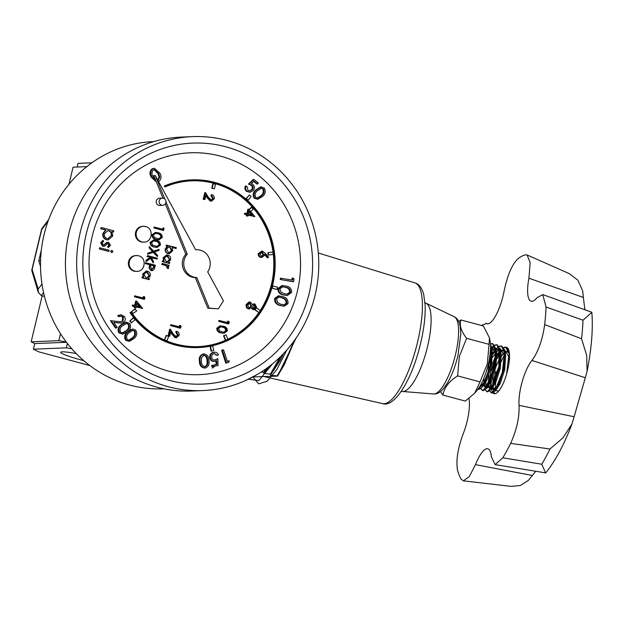 <?xml version="1.0" encoding="UTF-8"?>
<svg xmlns="http://www.w3.org/2000/svg" width="623" height="623" viewBox="0 0 623 623"><rect width="100%" height="100%" fill="white"/><g stroke="black" fill="none" stroke-linecap="round" stroke-linejoin="round"><path stroke-width="0.93" d="M43.555 292.67L41.336 295.575L44.443 296.408M41.336 295.575L38.283 292.405L38.19 289.025L41.967 284.096M48.018 221.321L41.733 229.529L41.686 228.812L48.664 219.569M38.283 292.405L31.718 270.343L32.139 269.486L38.19 289.025M40.713 260.391L38.751 260.85L41.352 250.041M83.77 360.67A32.606 2.835 13.5 0 1 82.477 360.328A32.606 2.835 13.5 0 1 60.852 352.096A32.606 2.835 13.5 0 1 76.208 353.56M86.807 166.629L73.07 167.198L68.982 184.221M77.12 167.026L78 163.374L91.877 162.805M42.193 295.808L31.15 341.817L58.827 340.68L66.248 341.988M60.501 333.726L58.827 340.68M67.362 343.437L66.311 347.829L33.385 349.184L38.758 351.839L89.79 365.537M66.311 347.829L71.801 348.794M33.385 349.184L34.732 343.592L31.15 341.817M66.474 342.284L34.732 343.592M293.986 341.061L283.73 364.805L277.087 375.887L270.413 375.256L280.366 360.071L283.558 353.568M296.05 338.141L277.546 376.128L277.087 375.887M277.562 376.012L284.197 364.938L294.998 339.652M280.007 357.15L270.444 374.104L263.77 373.473L268.793 366.768M270.413 375.256L270.912 374.228L270.444 374.104M270.912 374.228L277.554 363.154L280.981 356.2M266.2 368.668L263.802 372.32L261.208 372.056M263.77 373.473L264.269 372.445L263.802 372.32M264.269 372.445L267.181 367.959M252.915 376.923L277.546 376.128M495.9 357.259L491.072 370.272L488.728 383.97M488.697 385.668L488.744 387.202M489.444 390.987L491.672 392.903L497.902 385.738L503.423 369.081L504.677 352.595L501.305 345.944L499.07 346.263M499.225 346.505L501.71 346.053L504.887 351.364L503.828 369.19L498.307 385.847L495.129 390.917L492.077 393.012L491.095 392.856M491.306 392.895L489.725 390.746M489.211 388.059L489.102 385.139M495.503 371.464L493.159 385.162M493.128 386.081L493.751 391.828M493.875 392.179L494.911 393.728M478.012 389.328L484.608 382.172L490.13 365.514L491.391 349.028L490.535 345.22M490.48 344.324L491.796 349.137L490.535 365.623L485.013 382.281L481.836 387.35L478.783 389.445L477.911 389.313M480.582 388.612L482.809 390.528L489.039 383.363L494.561 366.706L495.815 350.219L492.45 343.569L490.426 343.787M490.457 344.075L492.855 343.678L496.033 348.989L494.966 366.815L489.444 383.472L486.267 388.542L483.214 390.637L482.233 390.473M482.443 390.52L480.863 388.37M484.266 384.484L484.312 386.019M485.013 389.796L487.241 391.719L493.471 384.555L498.992 367.897L500.246 351.411L496.874 344.753L494.639 345.072M494.794 345.313L497.286 344.862L500.456 350.173L499.397 367.998L493.875 384.664L490.698 389.725L487.645 391.828L486.664 391.665M486.875 391.703L485.294 389.554M484.78 386.867L484.671 383.955M494.389 345.204L491.57 347.65M490.558 348.857L491.251 348.031L490.55 348.935M490.519 349.651L491.329 348.553M491.656 348.14L494.537 345.469M498.813 346.396L496.001 348.841M495.682 349.223L492.52 354.035M491.469 356.068L488.689 362.633M487.046 369.198L491.383 357.205M492.552 354.845L495.76 349.744M508.975 363.271L509.108 353.786L505.736 347.136L503.501 347.455M499.124 351.715L496.952 355.227M503.555 352.906L501.383 356.418M491.477 370.381L495.815 358.396M496.983 356.037L500.191 350.928M503.657 347.696L506.149 347.245L509.295 352.416M490.581 347.354L491.306 348.374M491.859 349.737L492.372 352.299L491.407 366.215L486.836 380.271L483.074 385.692M482.249 386.19L480.317 385.637M490.542 349.082L491.321 348.491M491.679 348.273L493.291 347.782L495.737 349.565M496.033 348.989L496.804 353.49L495.838 367.399L491.267 381.463L486.267 388.542M486.68 387.381L486.104 387.522L483.923 384.578M483.798 383.706L483.869 378.262M489.53 358.326L491.547 354.565M491.983 353.887L495.752 349.682M496.11 349.464L497.722 348.973L500.168 350.749M500.713 352.112L501.235 354.674L500.269 368.59L495.698 382.654L491.929 388.067M491.111 388.565L490.535 388.713L488.323 385.559M488.23 384.897L488.891 375.326M491.578 365.312L495.978 355.756M496.414 355.071L500.183 350.874M500.542 350.648L502.146 350.165L504.591 351.94M505.144 353.303L505.666 355.865L504.692 369.782L500.129 383.838L496.36 389.258M495.542 389.757L494.966 389.897L492.785 386.953L493.408 390.442M492.661 386.089L493.323 376.518M496.009 366.495L500.409 356.948M500.837 356.263L504.614 352.057M504.973 351.839L506.577 351.349L509.022 353.132M458.715 321.499L460.95 319.973C459.198 325.097 461.098 331.218 466.635 338.328L459.361 356.356L457.625 375.871C449.097 381.276 444.191 387.677 442.922 395.068L440.469 391.587M442.922 395.068L465.334 401.08L474.679 393.199L477.202 390.208A29.46 8.582 -75 0 0 488.261 364.502A29.46 8.582 -75 0 0 490.169 341.871L489.452 337.837L483.362 325.985L460.95 319.973M474.679 393.199L480.037 381.891L487.318 363.855L489.055 344.34L466.635 338.328M480.037 381.891L457.625 375.871M489.055 344.34L489.452 337.837M492.886 392.802A23.978 6.985 -75 0 0 494.14 393.674A23.978 6.985 -75 0 0 506.725 373.707A23.978 6.985 -75 0 0 506.569 347.354A23.978 6.985 -75 0 0 506.367 347.315M506.164 347.291A23.978 6.985 -75 0 0 503.89 348.132M501.827 350.188A23.978 6.985 -75 0 0 500.682 351.761M500.331 352.291A23.978 6.985 -75 0 0 496.944 358.903M495.137 363.676A23.978 6.985 -75 0 0 493.992 367.321M491.337 381.323A23.978 6.985 -75 0 0 491.368 388.199M491.446 388.775A23.978 6.985 -75 0 0 492.715 392.576M495.09 464.626L502.847 457.788L541.737 464.228L545.631 472.88L495.09 464.626L491.313 456.604A28.775 8.379 -75 0 0 487.856 448.809A28.775 8.379 -75 0 0 475.497 464.649L532.369 475.481L528.421 480.356L520.306 485.527L511.062 486.368L463.356 480.839L469.205 476.696L475.497 464.649M502.847 457.788A119.881 34.927 -75 0 0 510.658 443.358C516.685 430.018 519.481 417.355 519.06 405.363L574.126 416.756L571.984 423.944L563.028 437.782L549.961 449.027L510.658 443.358M574.126 416.756L585.309 377.733L531.933 360.452A28.775 8.379 -75 0 0 519.06 405.363M531.933 360.452C538.249 351.847 542.501 339.893 544.681 324.606A119.881 34.927 -75 0 0 546.044 306.999L542.75 294.593L536.777 297.919A28.775 8.379 -75 0 1 531.146 301.236A28.775 8.379 -75 0 1 528.919 278.201L530.165 262.594L527.089 254.963L525.267 254.869A119.881 34.927 -75 0 0 518.297 258.413C512.262 263.965 507.55 274.759 504.163 290.793A28.775 8.379 -75 0 1 502.037 299.764A28.775 8.379 -75 0 1 486.945 323.719A28.775 8.379 -75 0 1 486.438 323.524L481.299 325.432M463.356 480.839L461.036 479.048A119.881 34.927 -75 0 1 457.57 470.357C455.834 460.919 457.703 448.731 463.193 433.779A28.775 8.379 -75 0 0 466.066 425.314A28.775 8.379 -75 0 0 468.948 398.541M487.459 323.804L486.438 323.524M532.369 475.481L535.725 471.183M544.681 324.606L581.555 338.764L586.695 355.359L587.084 371.308L585.309 377.733M584.888 309.841L583.369 297.459L528.919 278.201M527.089 254.963L568.978 273.489L577.848 280.132L582.707 290.879L583.369 297.459M542.75 294.593L591.842 312.271C593.151 329.232 591.554 348.911 587.076 371.308M591.422 312.738L582.996 320.214L546.044 306.999M545.631 472.88L545.826 472.802C555.545 460.615 564.267 444.324 571.984 423.944M191.611 180.826A82.96 79.028 -92.4 0 1 214.094 183.364A82.96 79.028 -92.4 0 1 260.212 310.566M258.849 312.598A82.96 79.028 -92.4 0 1 227.886 339.2M225.736 340.189A82.96 79.028 -92.4 0 1 198.433 346.598M131.227 312.1L130.487 312.653A83.918 79.946 87.6 0 0 175.725 344.994A83.918 79.946 87.6 0 0 198.69 347.548A83.918 79.946 87.6 0 0 274.782 272.555A83.918 79.946 87.6 0 0 214.756 182.414A83.918 79.946 87.6 0 0 191.791 179.86A83.918 79.946 87.6 0 0 164.721 186.02L165.048 186.916A82.96 79.028 -92.4 0 1 191.829 180.818A82.96 79.028 -92.4 0 1 214.53 183.341A82.96 79.028 -92.4 0 1 273.871 272.453A82.96 79.028 -92.4 0 1 198.651 346.59A82.96 79.028 -92.4 0 1 175.951 344.067A82.96 79.028 -92.4 0 1 131.227 312.1L130.051 312.676A83.918 79.946 87.6 0 0 175.289 345.01A83.918 79.946 87.6 0 0 198.254 347.572A83.918 79.946 87.6 0 0 198.472 347.556M191.573 179.868A83.918 79.946 87.6 0 0 191.354 179.876A83.918 79.946 87.6 0 0 164.285 186.036L165.048 186.916M164.721 186.02L164.285 186.036M165.975 201.883L187.266 254.145A13.908 13.247 87.6 0 0 193.753 277.103A13.908 13.247 87.6 0 0 196.79 277.531L195.334 277.593L207.802 308.221L218.377 308.782L223.423 300.808L207.685 271.885A13.908 13.247 87.6 0 0 208.674 257.12A13.908 13.247 87.6 0 0 196.416 249.737A13.908 13.247 87.6 0 0 195.661 249.792L155.22 175.476L153.764 175.538L162.977 198.153M165.305 203.877L185.81 254.207A13.908 13.247 87.6 0 0 192.297 277.165A13.908 13.247 87.6 0 0 195.334 277.593M163.39 198.239A3.598 3.427 87.6 0 0 159.145 201.346A3.598 3.427 87.6 0 0 162.704 205.317A3.598 3.427 87.6 0 0 163.39 198.239M162.408 198.13L159.488 198.246A3.598 3.427 87.6 0 0 158.803 205.325A3.598 3.427 87.6 0 0 159.784 205.434L162.704 205.317M142.612 226.32A7.912 7.538 87.6 0 0 141.094 241.895A7.912 7.538 87.6 0 0 143.259 242.137L143.991 242.106A7.912 7.538 87.6 0 1 136.164 233.36A7.912 7.538 87.6 0 1 143.337 226.289L142.612 226.32M135.588 255.586A7.912 7.538 87.6 0 0 134.07 271.161A7.912 7.538 87.6 0 0 136.235 271.394L136.967 271.371A7.912 7.538 87.6 0 1 129.14 262.626A7.912 7.538 87.6 0 1 136.312 255.555L135.588 255.586M225.767 146.779A120.605 114.889 -92.4 0 1 309.14 293.503A120.605 114.889 -92.4 0 1 169.666 380.427A120.605 114.889 -92.4 0 1 86.293 233.703A120.605 114.889 -92.4 0 1 225.767 146.779M168.989 371.261A111.011 105.754 87.6 0 0 297.366 291.245A111.011 105.754 87.6 0 0 220.62 156.186A111.011 105.754 87.6 0 0 92.235 236.195A111.011 105.754 87.6 0 0 168.989 371.261M153.803 141.585L153.305 141.608A123.72 117.864 87.6 0 0 41.126 252.167A123.72 117.864 87.6 0 0 129.615 385.061A123.72 117.864 87.6 0 0 163.467 388.83L163.966 388.814M192.499 136.632L181.277 137.099A127.076 121.057 87.6 0 0 66.054 250.656A127.076 121.057 87.6 0 0 156.949 387.163A127.076 121.057 87.6 0 0 191.72 391.034L202.934 390.566A127.076 121.057 87.6 0 0 318.158 277.009A127.076 121.057 87.6 0 0 227.27 140.502A127.076 121.057 87.6 0 0 192.499 136.632A127.076 121.057 87.6 0 0 77.275 250.197A127.076 121.057 87.6 0 0 168.163 386.696A127.076 121.057 87.6 0 0 202.934 390.566M163.312 227.761L164.137 228.602L163.257 230.432L153.881 227.917L154.091 227.037L162.946 229.28L163.312 227.761L162.541 229.171M158.795 239.847L156.085 239.512C153.351 239.037 151.981 237.472 151.973 234.793L155.306 232.449M153.717 251.139L159.145 249.387L158.896 250.407L154.442 251.949L157.658 255.555L157.417 256.575L153.219 252.377M157.417 256.575L153.562 252.26L147.573 254.2L147.815 253.179L152.487 251.56L149.115 247.783L149.356 246.763L153.803 251.24L159.145 249.387M157.066 259.098L151.506 257.603L153.515 261.621L153.211 262.89L150.875 258.226L146.273 261.434L146.576 260.165L150.61 257.361L147.449 256.512L147.659 255.632L157.276 258.21L157.066 259.098L151.584 257.758M153.211 262.89L150.548 258.459M146.273 261.434L145.829 261.45L146.132 260.18L150.166 257.377L147.012 256.536L147.659 255.632M152.004 270.686L150.937 270.6L149.029 267.999L149.645 264.752L145.315 263.591L145.533 262.711L155.345 265.211L154.2 269.338L152.222 270.686L151.373 270.584L149.465 267.983L150.081 264.736L145.751 263.576L145.969 262.688M168.934 266.169L167.922 265.896L168.631 267.952L168.21 268.661L166.699 265.741L162.081 264.331L162.292 263.451L169.144 265.289L168.934 266.169L168.07 266.076M168.21 268.661L167.159 267.999L166.255 265.756L161.645 264.347L162.292 263.451M169.565 263.521L162.276 261.699L162.486 260.819L164.114 261.123L163.506 257.836L166.878 254.916L167.976 255.048C170.079 255.858 170.951 257.431 170.593 259.768L168.514 262.299L169.775 262.641L169.565 263.521L162.712 261.683L162.922 260.803M163.678 261.138L163.07 257.852L166.66 254.932M108.457 251.373L99.322 248.92L99.602 247.744L109.181 250.181L108.457 251.373M111.712 252.642L110.528 251.295L111.743 250.469M112.179 250.446L112.888 251.793L111.657 252.634L110.964 251.279L111.696 250.462M108.604 247.518L108.013 246.513L109.368 245.119L108.441 243.538L107.53 243.648L104.563 246.14L103.044 246.21L101.082 242.69L102.974 240.283L103.636 241.296L102.219 242.931L103.278 245.018L104.228 244.932L107.164 242.417L108.675 242.355L110.497 245.415L108.168 247.541L107.577 246.529L108.932 245.135L108.005 243.562L107.094 243.663M104.563 246.14L102.608 246.225L104.127 246.163L102.608 246.225L100.646 242.713L102.974 240.283M102.842 245.034L103.792 244.948L106.728 242.433L108.675 242.355M113.534 232.029L111.844 231.577L112.771 235.946L108.246 239.878L106.852 239.715C104.018 238.656 102.834 236.561 103.301 233.438L106.058 230.019L101.035 228.672L101.315 227.496L113.822 230.853L113.534 232.029L111.969 231.74M108.028 239.886L106.416 239.738C103.582 238.671 102.398 236.576 102.865 233.461L105.622 230.035L100.599 228.688L101.315 227.496M134.957 308.969L131.258 311.765L132.598 313.712L136.733 310.9L134.957 308.969M223.54 335.797L225.37 340.205L225.806 340.181L227.901 339.231L226.071 334.831L223.54 335.797L223.976 335.781L225.806 340.181M267.898 252.673L268.202 255.056L268.638 255.033L273.162 254.425L272.866 252.05L267.898 252.673L272.866 252.05M212.856 183.621L211.742 188.271L214.39 188.847L215.503 184.198L212.856 183.621M210.091 346.404L211.026 351.099L211.47 351.084L213.705 350.601L212.77 345.905L210.091 346.404L210.535 346.388L211.47 351.084M246.023 198.597L248.203 200.139L251.155 196.486L249.41 194.929L246.023 198.597L248.203 200.139M228.415 321.188L229.241 322.021L228.805 323.835L228.073 323.867L218.696 321.351L218.907 320.471L228.049 322.698L228.415 321.188L227.683 321.219L227.372 322.519M252.751 309.569L253.483 309.538L251.856 307.614L248.904 308.844L247.144 307.575L246.739 304.694L249.597 302.046L250.43 302.139L252.533 304.772L254.869 303.868L256.583 307.396L253.483 309.538L254.122 309.608L252.751 309.569L251.124 307.645M248.18 308.876L249.636 308.93L248.18 308.876L246.412 307.606L246.007 304.725L248.865 302.077L249.597 302.046M252.401 304.242L254.869 303.868M267.968 257.72L264.806 254.106L264.65 255.15L262.034 257.424L261.169 257.322C259.441 256.668 258.724 255.391 259.036 253.475L261.73 251.17L262.602 251.264L265.063 253.094L268.638 257.182L267.236 257.751L264.705 254.862M262.034 257.424L260.437 257.354C258.709 256.699 258 255.422 258.304 253.506L261.73 251.17M144.139 296.571L144.964 297.412L144.528 299.227L143.804 299.258L134.42 296.743L134.638 295.855L143.781 298.09L144.139 296.571L143.415 296.603L143.103 297.903M122.739 334.201L118.845 332.814C117.358 329.653 118.105 326.966 121.103 324.754L125.963 322.153L129.771 323.508C131.305 326.693 130.581 329.427 127.598 331.693L122.739 334.201L119.577 332.791C118.082 329.622 118.837 326.935 121.828 324.723L126.687 322.122M212.622 366.713L212.365 365.46L216.835 364.471L216.726 360.74L215.301 361.317C212.77 361.636 211.166 360.491 210.481 357.89C210.099 354.978 211.244 353.116 213.923 352.307C216.088 351.964 217.606 352.859 218.463 354.985L217.178 355.266L214.094 353.553C212.241 354.222 211.47 355.593 211.781 357.664C212.303 359.541 213.487 360.328 215.34 360.016L217.879 358.716L218.05 365.514L211.89 366.745L211.633 365.491L216.103 364.502L216.002 361.091M214.569 361.348C212.038 361.667 210.434 360.522 209.756 357.921C209.375 355.009 210.519 353.14 213.191 352.33L214.686 352.197L213.191 352.33M217.178 355.266L216.454 355.297L214.203 353.529M214.32 360.102L217.879 358.716M229.217 360.748L228.89 362.251L225.767 363.123L221.656 350.321L222.863 349.9L223.595 349.869L227.309 361.418L229.217 360.748L227.239 361.215M284.104 306.275L279.291 305.332C275.779 304.172 274.26 301.836 274.735 298.316L278.419 295.808L283.333 296.805C286.853 297.903 288.387 300.2 287.943 303.689L284.104 306.275L280.015 305.301C276.511 304.141 274.992 301.805 275.467 298.285L279.151 295.777M292.942 278.037L294.064 279.049L293.659 281.666L292.927 281.697L280.218 279.501L280.42 278.177L292.615 280.124L292.942 278.037L292.21 278.06L291.914 280.007M257.782 199.305L254.2 198.2C252.432 195.217 252.938 192.476 255.71 189.984L260.694 186.892L264.191 187.975C265.998 190.981 265.523 193.753 262.774 196.3L257.782 199.305L254.924 198.176C253.164 195.186 253.67 192.445 256.435 189.953L261.419 186.861M156.396 181.994L151.179 177.096C149.279 173.778 149.629 170.99 152.214 168.732L154.426 168.319L159.87 173.171C161.723 176.527 161.334 179.331 158.701 181.581L158.577 181.643M257.634 184.011L254.005 181.122L251.404 183.629L252.751 184.377C254.636 186.168 254.862 188.177 253.444 190.397L250.064 192.336L247.199 191.308C245.54 189.82 245.189 188.045 246.14 185.989L247.183 186.822L247.977 190.365L249.878 190.988L252.432 189.524C253.436 187.897 253.226 186.448 251.793 185.195L249.2 184.034L253.958 179.494L258.366 182.998L257.634 184.011L256.91 184.042L253.662 181.457M250.064 192.336L246.474 191.339C244.808 189.851 244.457 188.076 245.415 186.02L246.14 185.989M249.496 190.981L251.7 189.556C252.712 187.928 252.494 186.479 251.061 185.226L248.468 184.065L253.226 179.517L253.958 179.494M287.421 295.497L283.208 294.975C279.602 294.243 277.842 292.101 277.936 288.55L281.993 285.544L286.315 286.113C289.929 286.782 291.696 288.877 291.634 292.405L287.421 295.497L283.94 294.944C280.334 294.212 278.574 292.07 278.66 288.519L282.717 285.521M205.247 368.029C201.899 367.484 200.201 365.273 200.154 361.402C199.485 357.602 200.746 355.102 203.939 353.911C207.257 354.479 208.907 356.691 208.892 360.546C209.624 364.33 208.409 366.822 205.247 368.029L204.523 368.061C201.167 367.515 199.469 365.304 199.43 361.433C198.753 357.633 200.014 355.133 203.207 353.942L203.659 353.926M120.753 321.873L122.194 321.289L122.731 317.309L120.667 316.032M122.926 321.258L123.463 317.286L121.041 315.993L118.471 316.655L117.763 315.604L120.885 314.716L124.491 316.609C125.745 318.758 125.472 320.658 123.666 322.301L121.306 323.127L113.791 322.27L117.21 327.324L115.481 328.103L110.442 320.666L121.174 321.865L122.194 321.289M121.306 323.127L113.884 322.418M129.288 341.412L126.438 340.298C124.662 337.323 125.153 334.59 127.902 332.09L132.878 328.991L135.627 330.073C137.442 333.064 136.982 335.836 134.257 338.382L129.288 341.412L125.706 340.329C123.938 337.355 124.429 334.621 127.178 332.121L127.404 331.872M128.673 330.626L132.878 328.991M211.088 200.131L212.599 198.503L210.987 195.645L211.197 194.758L211.921 194.734C213.79 195.404 214.577 196.751 214.281 198.776L211.633 201.097L210.052 201.027L205.769 195.848M211.633 201.097L210.052 201.027M210.776 200.995L207.895 198.106L205.979 194.976L204.881 199.547L203.191 199.321L204.796 192.639L205.52 192.608L208.487 197.468L211.462 200.162M142.558 308.494L136.071 306.75L135.798 307.887L134.833 307.63L135.105 306.493L132.94 305.916L133.151 305.029L135.316 305.613L136.437 300.948L142.605 308.315L136.016 306.96M135.798 307.887L134.109 307.661L134.381 306.524L132.216 305.94L132.426 305.06L133.151 305.029M134.638 305.426L135.713 300.979L136.437 300.948M224.116 333.266L220.9 332.947C218.167 332.472 216.796 330.906 216.788 328.228L219.896 325.891L223.229 326.234C225.962 326.662 227.348 328.196 227.372 330.844L224.116 333.266L221.624 332.916C218.899 332.448 217.528 330.875 217.513 328.196L220.628 325.86M180.242 325.416L181.059 326.257L180.623 328.072L179.899 328.103L170.523 325.588L170.733 324.7L179.876 326.935L180.242 325.416L179.51 325.447L179.198 326.748M175.935 336.731L177.446 335.104L175.834 332.246L176.044 331.358L176.768 331.335C178.637 332.004 179.424 333.352 179.128 335.376L176.48 337.697L174.899 337.627L170.616 332.448M176.48 337.697L174.899 337.627M175.624 337.596L172.742 334.707L170.827 331.576L169.729 336.147L168.039 335.922L169.643 329.24L170.367 329.209L173.334 334.068L176.309 336.763M272.687 285.895L272.064 288.2L276.9 289.5L277.515 287.195L272.687 285.895M133.275 317.878L129.825 321.001L131.321 322.815L135.214 319.677L133.275 317.878M250.711 211.618L253.343 209.071L251.357 207.327L249.013 209.593M254.776 216.711L248.281 214.966L248.009 216.103L247.051 215.838L247.323 214.709L245.158 214.125L245.369 213.245L247.533 213.821L248.655 209.157L254.823 216.531L248.234 215.176M248.009 216.103L246.319 215.87L246.591 214.74L244.434 214.156L244.644 213.276L245.369 213.245M246.856 213.642L247.923 209.188L248.655 209.157M255.165 309.32L254.823 309.833L258.989 312.59L260.305 310.636L256.435 307.863M166.131 335.486L164.433 339.924L166.987 340.812L168.693 336.365L166.131 335.486M169.168 253.654L167.867 253.545C165.757 252.728 164.885 251.155 165.243 248.818L167.33 246.287L166.061 245.945L166.271 245.065L176.325 247.627L176.114 248.507L172.104 247.432L172.766 250.726L169.386 253.654L168.303 253.522C166.193 252.712 165.321 251.131 165.679 248.795L167.766 246.264L166.497 245.929L166.707 245.041M176.114 248.507L172.213 247.596M149.185 279.657L141.896 277.835L142.106 276.955L143.734 277.251L143.134 273.972L146.498 271.052L147.596 271.176C149.699 271.994 150.579 273.567 150.221 275.896L148.134 278.434L149.403 278.777L149.185 279.657L142.332 277.819L142.55 276.939M143.298 277.274L142.69 273.988L146.28 271.067M156.98 247.409L154.27 247.074C151.537 246.607 150.166 245.034 150.159 242.363L153.492 240.011M187.266 254.145L185.81 254.207M155.22 175.476L164.815 199.033M196.79 277.531L209.258 308.159L207.802 308.221M209.258 308.159L218.377 308.782M156.35 181.885L151.911 177.064C150.011 173.747 150.353 170.959 152.939 168.701L154.426 168.319M157.993 180.561L159.761 177.096L158.787 173.731L154.426 169.612L153.507 169.853C151.623 171.738 151.459 173.973 153.024 176.55L155.695 180.273M151.911 177.064L151.179 177.096M152.939 168.701L152.214 168.732M157.518 180.491L159.036 177.127L158.063 173.755L154.076 169.658M159.761 177.096L159.036 177.127M158.787 173.731L158.063 173.755M249.2 184.034L248.468 184.065M251.793 185.195L251.061 185.226M252.432 189.524L251.7 189.556M247.199 191.308L246.474 191.339M257.299 190.856C255.056 192.756 254.542 194.913 255.757 197.327L257.681 198.075L259.277 197.592L261.886 195.451C264.074 193.512 264.58 191.339 263.389 188.933L261.442 188.185L257.299 190.856M254.924 198.176L254.2 198.2M256.435 189.953L255.71 189.984M263.389 188.933L261.037 188.224M257.346 198.067L261.162 195.482C263.35 193.543 263.848 191.37 262.657 188.956M259.277 197.592L258.545 197.623M261.886 195.451L261.162 195.482M293.659 281.666L280.218 279.501M280.95 279.47L281.152 278.146M285.957 287.328L282.764 286.767L279.766 288.893L281.199 292.288L284.244 293.721L287.343 294.212L290.443 292.094C290.318 289.368 288.823 287.779 285.957 287.328L282.406 286.798M278.66 288.519L277.936 288.55M283.94 294.944L283.208 294.975M290.443 292.094L289.718 292.125C289.586 289.399 288.091 287.81 285.233 287.359M286.969 294.212L289.718 292.125M282.85 297.973L279.197 297.031L276.526 298.799L277.578 302.342L280.451 304.125L284.104 304.99L286.798 303.245C286.962 300.52 285.646 298.76 282.85 297.973L278.839 297.062M275.467 298.285L274.735 298.316M280.015 305.301L279.291 305.332M286.798 303.245L286.066 303.276C286.23 300.551 284.913 298.791 282.118 298.004M283.73 304.99L286.066 303.276M226.499 363.092L222.38 350.297L221.656 350.321M222.38 350.297L223.595 349.869M214.67 360.11L215.34 360.016L214.608 360.047M214.569 353.49L214.094 353.553M210.481 357.89L209.756 357.921M215.301 361.317L213.806 361.449M216.835 364.471L216.103 364.502M212.365 365.46L211.633 365.491M207.677 360.639C207.778 357.594 206.548 355.764 204.009 355.133L201.509 357.758L201.354 361.262C201.322 364.276 202.568 366.114 205.084 366.76C207.467 365.646 208.331 363.606 207.677 360.639L206.953 360.67C207.046 357.625 205.824 355.795 203.277 355.165M200.154 361.402L199.43 361.433M204.36 366.791C206.743 365.678 207.607 363.637 206.953 360.67M123.463 317.286L122.731 317.309M116.205 328.072L111.167 320.635M119.203 316.632L118.495 315.581L117.763 315.604M118.495 315.581L120.885 314.716M122.606 325.704C120.192 327.379 119.491 329.489 120.488 332.028L122.638 332.962L126.788 330.751C129.148 329.037 129.849 326.911 128.875 324.388L126.664 323.446L122.606 325.704M119.577 332.791L118.845 332.814M121.828 324.723L121.103 324.754M128.875 324.388L126.29 323.477M122.279 332.955L126.056 330.782C128.424 329.069 129.117 326.943 128.143 324.419M123.977 332.635L123.253 332.666M126.788 330.751L126.056 330.782M128.766 332.986C126.539 334.894 126.041 337.043 127.263 339.449L129.187 340.181L130.768 339.699L133.361 337.541C135.534 335.602 136.024 333.43 134.825 331.031L132.87 330.299L128.766 332.986M126.438 340.298L125.706 340.329M127.902 332.09L127.178 332.121M134.825 331.031L132.497 330.338M128.836 340.174L132.637 337.573C134.809 335.633 135.292 333.461 134.101 331.062M130.768 339.699L130.043 339.73M133.361 337.541L132.637 337.573M210.917 200.1L213.331 198.472L212.599 198.503M213.331 198.472L211.711 195.614L210.987 195.645M204.881 199.547L203.191 199.321M203.916 199.29L205.52 192.608M211.711 195.614L211.921 194.734M249.2 211.15L248.499 214.086L252.572 215.176L249.2 211.15M245.158 214.125L244.434 214.156M247.323 214.709L246.591 214.74M247.051 215.838L246.319 215.87M251.599 214.912L249.029 211.851M144.528 299.227L134.42 296.743M135.152 296.712L135.362 295.832M136.982 302.942L136.281 305.87L140.354 306.96L136.982 302.942M132.94 305.916L132.216 305.94M135.105 306.493L134.381 306.524M134.833 307.63L134.109 307.661M139.381 306.703L136.819 303.635M261.473 256.458L262.999 254.737L261.629 252.167L262.361 252.136L259.986 253.779L261.333 256.427L263.731 254.706L262.361 252.136L261.839 252.081M261.333 256.427L261.862 256.481M259.036 253.475L258.304 253.506M261.169 257.322L260.437 257.354M263.731 254.706L262.999 254.737M253.943 304.779L254.643 304.748L252.619 306.321L253.725 308.658L255.632 307.092L254.301 304.709M249.231 307.988L250.921 306.111L249.465 303.051L250.189 303.019L247.697 304.959L249.099 307.957L251.653 306.08L249.691 302.957M249.099 307.957L249.597 308.011M246.739 304.694L246.007 304.725M247.144 307.575L246.412 307.606M252.993 308.689L254.908 307.116L253.919 304.779M255.632 307.092L254.908 307.116M251.653 306.08L250.921 306.111M228.805 323.835L218.696 321.351M219.421 321.32L219.639 320.44M223.026 327.122L220.783 326.779L218.471 328.485L219.576 331.031L223.976 332.324L226.406 330.618C226.297 328.57 225.168 327.402 223.026 327.122L220.433 326.81M217.513 328.196L216.788 328.228M221.624 332.916L220.9 332.947M226.406 330.618L225.674 330.649C225.565 328.601 224.436 327.433 222.294 327.145M223.602 332.324L225.674 330.649M180.623 328.072L170.523 325.588M171.247 325.556L171.457 324.676M175.764 336.7L178.178 335.073L177.446 335.104M178.178 335.073L176.558 332.215L175.834 332.246M169.729 336.147L168.039 335.922M168.763 335.89L170.367 329.209M176.558 332.215L176.768 331.335M130.487 312.653L130.051 312.676M249.41 194.929L246.459 198.581M273.123 285.871L272.064 288.2M272.5 288.176L276.9 289.5M212.77 345.905L210.535 346.388M133.719 317.855L129.825 321.001M130.262 320.985L131.764 322.8M213.292 183.606L212.178 188.247L211.742 188.271M212.178 188.247L214.39 188.847M251.793 207.303L249.2 209.811M268.334 252.658L268.638 255.033M256.575 307.863L254.823 309.833M255.259 309.818L258.989 312.59M226.071 334.831L223.976 335.781M166.567 335.462L164.433 339.924M164.869 339.909L166.987 340.812M135.393 308.946L131.258 311.765M131.694 311.749L133.034 313.696M111.649 235.634C112.039 233.22 111.143 231.608 108.947 230.798L107.841 230.666L104.43 233.711C104.08 236.086 104.983 237.69 107.125 238.539L108.145 238.648L111.213 235.65C111.603 233.243 110.699 231.631 108.511 230.814L107.623 230.681M101.035 228.672L100.599 228.688M106.058 230.019L105.622 230.035M103.301 233.438L102.865 233.461M106.852 239.715L106.416 239.738M107.927 238.656L111.213 235.65M108.947 230.798L108.511 230.814M105.521 243.733L105.085 243.749M103.278 245.018L103.792 244.948M101.082 242.69L100.646 242.713M107.53 243.648L108.005 243.562M109.368 245.119L108.932 245.135M108.013 246.513L107.577 246.529M110.964 251.279L110.528 251.295M108.9 251.357L99.322 248.92M99.758 248.904L100.038 247.728M166.52 249.013L168.522 252.642L169.285 252.728L171.932 250.485L169.939 246.848L169.074 246.747L166.52 249.013M166.497 245.929L166.061 245.945M167.766 246.264L167.33 246.287M165.679 248.795L165.243 248.818M168.303 253.522L167.867 253.545M169.939 246.848L168.856 246.77M169.067 252.728L171.496 250.501L169.503 246.872M171.932 250.485L171.496 250.501M169.752 259.55L167.751 255.928L167.011 255.843L164.347 258.093L166.341 261.715L167.205 261.816L169.752 259.55L166.785 255.858M163.506 257.836L163.07 257.852M162.712 261.683L162.276 261.699M166.98 261.816L169.316 259.573M167.751 255.928L167.314 255.944M162.081 264.331L161.645 264.347M166.699 265.741L166.255 265.756M167.828 267.563L167.392 267.579M167.603 267.983L167.159 267.999M149.372 275.685L147.378 272.056L146.631 271.971L143.968 274.229L145.961 277.85L146.826 277.951L149.372 275.685L146.405 271.994M143.134 273.972L142.69 273.988M142.332 277.819L141.896 277.835M146.6 277.951L148.936 275.701M147.378 272.056L146.935 272.08M151.584 269.697L153.741 267.633L154.169 265.834L151.046 264.993L150.61 266.706L152.028 269.751M145.751 263.576L145.315 263.591M150.081 264.736L149.645 264.752M149.465 267.983L149.029 267.999M151.373 270.584L150.937 270.6M151.148 269.72L153.305 267.649L153.733 265.85L151.015 265.118M154.169 265.834L153.733 265.85M147.449 256.512L147.012 256.536M150.61 257.361L150.166 257.377M146.576 260.165L146.132 260.18M148.009 254.184L148.251 253.164L152.923 251.544L149.115 247.783M149.551 247.767L149.793 246.747M152.923 251.544L152.487 251.56M148.251 253.164L147.815 253.179M150.595 242.339L153.71 240.003L156.311 240.377C159.044 240.797 160.423 242.339 160.454 244.987L157.198 247.409L154.706 247.058C151.973 246.583 150.602 245.018 150.595 242.339L150.159 242.363M156.1 241.257L153.865 240.914L151.553 242.627L152.651 245.174L157.058 246.467L159.488 244.761C159.371 242.713 158.25 241.545 156.1 241.257L153.655 240.937M154.706 247.058L154.27 247.074M159.488 244.761L159.052 244.777C158.935 242.729 157.806 241.56 155.664 241.28M156.832 246.474L159.052 244.777M152.409 234.778L155.524 232.434L158.125 232.815C160.859 233.236 162.237 234.778 162.268 237.425L159.013 239.839L156.521 239.497C153.795 239.022 152.425 237.449 152.409 234.778L151.973 234.793M157.915 233.695L155.68 233.352L153.367 235.066L154.473 237.604L158.873 238.905L161.302 237.192C161.193 235.151 160.064 233.983 157.915 233.695L155.47 233.368M156.521 239.497L156.085 239.512M161.302 237.192L160.866 237.215C160.75 235.167 159.628 233.999 157.479 233.711M158.647 238.905L160.866 237.215M163.693 230.417L153.881 227.917M154.317 227.901L154.527 227.021M490.542 349.121L488.074 372.25L483.744 382.678L479.445 387.085M491.15 345.929L495.41 354.004L492.552 373.278L485.621 387.265L481.19 384.041M490.402 351.551L491.492 350.103M491.851 349.682L498.836 349.596L498.906 366.472L492.637 384.998L486.431 388.347M486.244 387.965L485.667 379.905M491.695 358.264L499.662 348.382M500.012 348.304L504.186 355.102L502.309 372.383L496.22 387.537L490.862 389.539M490.675 389.149L490.605 377.226L495.573 360.662M496.126 359.455L500.347 352.486M500.713 352.057L504.093 349.573M504.435 349.495L508.633 356.481L506.616 374.073M498.852 390.886L495.293 390.73M495.106 390.341L496.204 372.912L504.778 353.669M505.214 353.163L507.153 351.419M252.868 376.946L258.685 383.854L267.088 381.237L276.916 369.431L286.845 349.97M248.328 379.243L258.864 380.575L272.609 363.746M245.836 380.396L257.081 374.587M212.272 368.146L214.81 366.231M40.526 266.582L38.751 260.85M41.733 229.529L32.139 269.486M414.902 282.873C418.874 283.924 421.81 287.733 423.695 294.282L425.174 305.675C425.47 316.663 423.92 329.279 420.541 343.538C412.395 378.761 394.6 408.221 382.506 403.595A62.502 18.207 -75 0 0 417.496 342.401A62.502 18.207 -75 0 0 414.902 282.873L318.322 252.977M426.163 303.378A45.681 13.309 105 0 1 427.526 346.676A45.681 13.309 105 0 1 402.52 391.485L433.553 393.962A40.02 11.658 -75 0 0 455.468 354.705A40.02 11.658 -75 0 0 454.268 316.772L425.011 302.716M581.555 338.764A113.199 32.98 -75 0 0 582.996 320.214M541.737 464.228A113.199 32.98 -75 0 0 549.961 449.027M145.502 226.531A7.912 7.538 87.6 0 0 143.337 226.289L145.58 226.538C153.897 228.189 152.58 242.254 143.991 242.106M138.477 255.796A7.912 7.538 87.6 0 0 136.312 255.555L138.555 255.804C146.864 257.455 145.556 271.511 136.967 271.371M118.432 322.916L117.7 322.948M207.895 198.106L207.163 198.137M172.742 334.707L172.01 334.738M164.379 264.946L163.942 264.97M149.917 265.437L149.473 265.453M153.741 267.633L153.305 267.649M41.686 228.812L31.718 270.343M433.553 393.962C436.7 394.266 439.908 392.615 443.179 389.025L447.75 382.538C451.971 375.108 455.366 366.153 457.928 355.678L460.841 333.764L460.132 325.86C459.096 321.118 457.142 318.088 454.268 316.772M382.506 403.595L264.401 376.666M401.196 391.478L402.52 391.485M492.45 343.569L492.855 343.678M496.881 344.753L497.286 344.862M501.313 345.944L501.717 346.053M505.736 347.136L506.149 347.245M491.602 347.798L492.225 351.286M481.836 387.35L484.133 384.64M500.456 350.173L501.087 353.662M490.698 389.725L492.988 387.023M504.887 351.364L505.518 354.853M495.129 390.917L497.419 388.207M485.94 323.321L487.661 323.804M191.791 179.86L191.354 179.876M198.69 347.548L198.254 347.572M196.416 249.737L195.653 249.768M107.81 239.902L108.246 239.878M107.468 242.277L107.904 242.261M103.371 246.311L103.815 246.295M168.95 253.67L169.386 253.654M166.442 254.932L166.878 254.916M146.062 271.067L146.498 271.052M151.786 270.701L152.222 270.686M153.274 240.019L153.71 240.003M156.755 247.424L157.198 247.409M155.088 232.457L155.524 232.434M158.577 239.863L159.013 239.839"/></g></svg>
